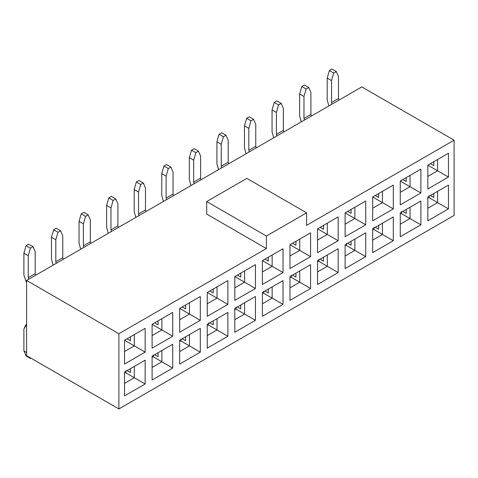 <?xml version="1.0" encoding="UTF-8"?>
<svg xmlns="http://www.w3.org/2000/svg" width="478" height="478" viewBox="0 0 478 478"><rect width="100%" height="100%" fill="white"/><g stroke="black" fill="none" stroke-linecap="round" stroke-linejoin="round"><path stroke-width="0.72" d="M382.454 191.337L393.31 185.07L372.685 196.978L382.454 191.337L382.454 202.618L393.31 208.886L393.31 185.07L382.454 191.337L393.31 185.07L393.31 208.886L382.454 202.618L372.685 208.259L382.454 202.618L372.685 196.978L372.685 220.794L393.31 208.886L372.685 220.794L372.685 196.978L382.454 202.618L382.454 191.337M382.454 223.178L393.31 216.91L372.685 228.819L382.454 223.178L382.454 234.459L393.31 240.727L393.31 216.91L372.685 228.819L393.31 216.91L393.31 240.727L382.454 234.459L372.685 240.099L382.454 234.459L374.035 229.595L372.685 229.5L374.035 229.595L382.454 234.459L382.454 223.178M372.685 252.629L393.31 240.727L372.685 252.629L372.685 228.819L372.685 252.629M400.259 181.06L420.885 169.152L400.259 181.06L400.259 204.877L420.885 192.969L420.885 169.152L410.028 175.42L410.028 186.701L420.885 192.969L410.028 186.701L400.259 192.341L410.028 186.701L400.259 181.06L420.885 169.152L420.885 192.969L400.259 204.877L400.259 181.06L410.028 186.701L410.028 175.42L400.259 181.06M420.885 224.803L410.028 218.536L400.259 224.176L410.028 218.536L420.885 224.803L420.885 200.987L400.259 212.895L400.259 236.712L420.885 224.803L400.259 236.712L400.259 212.895L410.028 207.255L420.885 200.987L410.028 207.255L410.028 218.536L410.028 207.255L400.259 212.895L420.885 200.987L420.885 224.803M427.828 165.137L448.454 153.229L427.828 165.137L427.828 188.953L448.454 177.045L448.454 153.229L437.597 159.497L437.597 170.777L448.454 177.045L437.597 170.777L427.828 176.418L437.597 170.777L427.828 165.137L448.454 153.229L448.454 177.045L427.828 188.953L427.828 165.137L437.597 170.777L437.597 159.497L427.828 165.137M448.454 208.886L437.597 202.618L427.828 208.259L437.597 202.618L448.454 208.886L448.454 185.07L427.828 196.978L427.828 220.794L448.454 208.886L427.828 220.794L427.828 196.978L448.454 185.07L437.597 191.337L437.597 202.618L437.597 191.337L427.828 196.978L448.454 185.07L448.454 208.886M378.654 229.315L378.654 225.371L378.654 229.315L375.236 227.343L378.654 229.315M378.654 197.48L378.654 193.53L378.654 197.48L375.236 195.502L378.654 197.48M406.228 181.562L406.228 177.613L406.228 181.562L402.811 179.585L406.228 181.562M406.228 213.397L406.228 209.448L406.228 213.397L402.811 211.425L406.228 213.397M433.803 165.639L433.803 161.695L433.803 165.639L430.379 163.667L433.803 165.639M433.803 197.48L433.803 193.53L433.803 197.48L430.379 195.508L433.803 197.48M118.885 333.728L266.407 248.56L206.705 214.084L266.407 248.56L118.885 333.728L118.885 408.941L454.1 215.405L454.1 140.197L361.828 86.924L26.613 280.461L118.885 333.728L26.613 280.461L26.613 355.668L118.885 408.941L26.613 355.668L26.613 280.461L361.828 86.924L454.1 140.197L306.577 225.371L454.1 140.197L454.1 215.405L118.885 408.941L118.885 333.728M306.577 225.371L306.577 212.835L266.407 236.024L266.407 248.56L266.407 236.024L206.705 201.555L206.705 214.084L206.705 201.555L246.869 178.366L306.577 212.835L306.577 225.371M200.3 296.503L200.3 320.32L179.674 332.228L179.674 308.412L200.3 296.503L189.443 302.771L189.443 314.052L200.3 320.32L200.3 296.503L179.674 308.412L179.674 332.228L200.3 320.32L189.443 314.052L179.674 319.692L189.443 314.052L179.674 308.412L200.3 296.503M200.3 328.338L200.3 352.155L179.674 364.063L179.674 340.246L200.3 328.338L189.443 334.606L189.443 345.887L200.3 352.155L200.3 328.338L179.674 340.246L179.674 364.063L200.3 352.155L189.443 345.887L179.674 351.527L189.443 345.887L189.443 334.606L200.3 328.338M172.725 368.078L152.1 379.986L152.1 356.17L172.725 344.262L172.725 368.078L161.875 361.81L152.1 367.451L161.875 361.81L172.725 368.078L172.725 344.262L152.1 356.17L152.1 379.986L172.725 368.078M152.1 324.329L172.725 312.421L172.725 336.237L152.1 348.145L152.1 324.329L172.725 312.421L152.1 324.329L152.1 348.145L172.725 336.237L172.725 312.421L161.875 318.689L161.875 329.969L172.725 336.237L161.875 329.969L152.1 335.61L161.875 329.969L152.1 324.329L161.875 329.969L161.875 318.689L152.1 324.329M145.157 383.995L124.531 395.904L124.531 372.087L145.157 360.179L145.157 383.995L134.3 377.728L124.531 383.368L134.3 377.728L145.157 383.995L145.157 360.179L124.531 372.087L124.531 395.904L145.157 383.995M124.531 340.246L145.157 328.338L145.157 352.155L124.531 364.063L124.531 340.246L145.157 328.338L124.531 340.246L124.531 364.063L145.157 352.155L145.157 328.338L134.3 334.606L134.3 345.887L145.157 352.155L134.3 345.887L124.531 351.527L134.3 345.887L124.531 340.246L134.3 345.887L134.3 334.606L124.531 340.246M365.736 256.644L345.11 268.552L345.11 244.736L365.736 232.828L365.736 256.644L354.879 250.376L345.11 256.017L354.879 250.376L365.736 256.644L365.736 232.828L345.11 244.736L345.11 268.552L365.736 256.644M345.11 212.895L365.736 200.987L365.736 224.803L345.11 236.712L345.11 212.895L365.736 200.987L345.11 212.895L345.11 236.712L365.736 224.803L365.736 200.987L354.879 207.255L354.879 218.536L365.736 224.803L354.879 218.536L345.11 224.176L354.879 218.536L345.11 212.895L354.879 218.536L354.879 207.255L345.11 212.895M338.167 272.562L317.541 284.47L317.541 260.653L338.167 248.745L338.167 272.562L327.31 266.294L317.541 271.934L327.31 266.294L338.167 272.562L338.167 248.745L317.541 260.653L317.541 284.47L338.167 272.562M317.541 228.813L338.167 216.91L338.167 240.721L317.541 252.629L317.541 228.813L338.167 216.91L317.541 228.813L317.541 252.629L338.167 240.721L338.167 216.91L327.31 223.172L327.31 234.459L338.167 240.721L327.31 234.459L317.541 240.099L327.31 234.459L317.541 228.813L327.31 234.459L327.31 223.172L317.541 228.813M310.592 288.479L289.967 300.387L289.967 276.571L310.592 264.663L310.592 288.479L299.736 282.211L289.967 287.852L299.736 282.211L310.592 288.479L310.592 264.663L289.967 276.571L289.967 300.387L310.592 288.479M289.967 244.736L310.592 232.828L310.592 256.644L289.967 268.552L289.967 244.736L310.592 232.828L289.967 244.736L289.967 268.552L310.592 256.644L310.592 232.828L299.736 239.096L299.736 250.376L310.592 256.644L299.736 250.376L289.967 256.017L299.736 250.376L289.967 244.736L299.736 250.376L299.736 239.096L289.967 244.736M283.018 304.402L262.392 316.311L262.392 292.494L283.018 280.586L283.018 304.402L272.161 298.135L262.392 303.775L272.161 298.135L283.018 304.402L283.018 280.586L262.392 292.494L262.392 316.311L283.018 304.402M262.392 260.653L283.018 248.745L283.018 272.562L262.392 284.47L262.392 260.653L283.018 248.745L262.392 260.653L262.392 284.47L283.018 272.562L283.018 248.745L272.161 255.013L272.161 266.294L283.018 272.562L272.161 266.294L262.392 271.934L272.161 266.294L262.392 260.653L272.161 266.294L272.161 255.013L262.392 260.653M255.443 320.32L234.823 332.228L234.823 308.412L255.443 296.503L255.443 320.32L244.593 314.052L234.823 319.692L244.593 314.052L255.443 320.32L255.443 296.503L234.823 308.412L234.823 332.228L255.443 320.32M234.823 276.571L255.443 264.663L255.443 288.479L234.823 300.387L234.823 276.571L255.443 264.663L234.823 276.571L234.823 300.387L255.443 288.479L255.443 264.663L244.593 270.93L244.593 282.211L255.443 288.479L244.593 282.211L234.823 287.852L244.593 282.211L234.823 276.571L244.593 282.211L244.593 270.93L234.823 276.571M227.875 336.237L207.249 348.145L207.249 324.329L227.875 312.421L227.875 336.237L217.018 329.969L207.249 335.61L217.018 329.969L227.875 336.237L227.875 312.421L207.249 324.329L207.249 348.145L227.875 336.237M207.249 292.494L227.875 280.586L227.875 304.402L207.249 316.305L207.249 292.494L227.875 280.586L207.249 292.494L207.249 316.305L227.875 304.402L227.875 280.586L217.018 286.848L217.018 298.135L227.875 304.402L217.018 298.135L207.249 303.775L217.018 298.135L207.249 292.494L217.018 298.135L217.018 286.848L207.249 292.494M246.869 178.366L206.705 201.555L266.407 236.024L306.577 212.835L246.869 178.366M179.674 340.246L189.443 334.606L179.674 340.246M161.875 350.529L172.725 344.262L161.875 350.529L161.875 361.81L161.875 350.529L152.1 356.17L161.875 350.529M134.3 366.447L145.157 360.179L134.3 366.447L134.3 377.728L134.3 366.447L124.531 372.087L134.3 366.447M354.879 239.096L365.736 232.828L354.879 239.096L354.879 250.376L354.879 239.096L345.11 244.736L354.879 239.096M327.31 255.013L338.167 248.745L327.31 255.013L327.31 266.294L327.31 255.013L317.541 260.653L327.31 255.013M299.736 270.93L310.592 264.663L299.736 270.93L299.736 282.211L299.736 270.93L289.967 276.571L299.736 270.93M272.161 286.854L283.018 280.586L272.161 286.854L272.161 298.135L272.161 286.854L262.392 292.494L272.161 286.854M244.593 302.771L255.443 296.503L244.593 302.771L244.593 314.052L244.593 302.771L234.823 308.412L244.593 302.771M217.018 318.689L227.875 312.421L217.018 318.689L217.018 329.969L217.018 318.689L207.249 324.329L217.018 318.689M185.643 340.748L185.643 336.799L185.643 340.748L182.226 338.777L185.643 340.748M185.643 308.913L185.643 304.964L185.643 308.913L182.226 306.936L185.643 308.913M158.075 356.672L158.075 352.722L158.075 356.672L154.651 354.694L158.075 356.672M158.075 324.831L158.075 320.881L158.075 324.831L154.651 322.859L158.075 324.831M130.5 372.589L130.5 368.64L130.5 372.589L127.082 370.611L130.5 372.589M130.5 340.748L130.5 336.799L130.5 340.748L127.082 338.777L130.5 340.748M351.085 245.238L351.085 241.288L351.085 245.238L347.661 243.26L351.085 245.238M351.085 213.397L351.085 209.448L351.085 213.397L347.661 211.425L351.085 213.397M323.51 261.155L323.51 257.206L323.51 261.155L320.093 259.184L323.51 261.155M323.51 229.315L323.51 225.371L323.51 229.315L320.093 227.343L323.51 229.315M295.936 277.073L295.936 273.123L295.936 277.073L292.518 275.101L295.936 277.073M295.936 245.238L295.936 241.288L295.936 245.238L292.518 243.26L295.936 245.238M268.361 292.996L268.361 289.047L268.361 292.996L264.943 291.018L268.361 292.996M268.361 261.155L268.361 257.206L268.361 261.155L264.943 259.184L268.361 261.155M240.793 308.913L240.793 304.964L240.793 308.913L237.369 306.936L240.793 308.913M240.793 277.073L240.793 273.123L240.793 277.073L237.369 275.101L240.793 277.073M213.218 324.831L213.218 320.881L213.218 324.831L209.8 322.859L213.218 324.831M213.218 292.99L213.218 289.047L213.218 292.99L209.8 291.018L213.218 292.99M374.035 227.462L374.035 229.595L374.035 227.462M401.61 211.545L401.61 213.678L410.028 218.536L401.61 213.678L400.259 213.582L401.61 213.678L401.61 211.545M429.178 195.627L429.178 197.755L437.597 202.618L429.178 197.755L427.828 197.659L429.178 197.755L429.178 195.627M181.025 338.896L181.025 341.029L189.443 345.887L181.025 341.029L179.674 340.934L181.025 341.029L181.025 338.896M179.674 308.412L189.443 314.052L189.443 302.771L179.674 308.412M153.45 354.813L153.45 356.947L161.875 361.81L153.45 356.947L152.1 356.851L153.45 356.947L153.45 354.813M125.881 370.737L125.881 372.864L134.3 377.728L125.881 372.864L124.531 372.768L125.881 372.864L125.881 370.737M346.46 243.386L346.46 245.513L354.879 250.376L346.46 245.513L345.11 245.417L346.46 245.513L346.46 243.386M318.892 259.303L318.892 261.436L327.31 266.294L318.892 261.436L317.541 261.335L318.892 261.436L318.892 259.303M291.317 275.22L291.317 277.354L299.736 282.211L291.317 277.354L289.967 277.258L291.317 277.354L291.317 275.22M263.742 291.138L263.742 293.271L272.161 298.135L263.742 293.271L262.392 293.175L263.742 293.271L263.742 291.138M236.168 307.061L236.168 309.188L244.593 314.052L236.168 309.188L234.823 309.093L236.168 309.188L236.168 307.061M208.599 322.979L208.599 325.112L217.018 329.969L208.599 325.112L207.249 325.01L208.599 325.112L208.599 322.979M336.321 71.569L333.716 73.074L331.541 80.591L331.541 102.531L338.49 98.516L338.49 76.582L336.321 71.569L338.49 76.582L338.49 98.516L331.541 102.531L331.929 104.186L331.541 102.531L331.541 80.591L333.716 73.074L329.372 70.565L331.977 69.059L336.321 71.569L331.977 69.059L329.372 70.565L327.203 78.087L329.372 70.565L333.716 73.074L336.321 71.569M338.878 100.171L338.49 98.516L338.878 100.171M328.846 105.967L327.203 100.022L327.203 78.087L331.541 80.591L327.203 78.087L327.203 100.022L328.846 105.967M308.746 87.486L306.141 88.992L303.972 96.514L303.972 118.448L310.915 114.439L310.915 92.499L308.746 87.486L310.915 92.499L310.915 114.439L303.972 118.448L304.361 120.103L303.972 118.448L303.972 96.514L306.141 88.992L301.797 86.482L304.402 84.982L308.746 87.486L304.402 84.982L301.797 86.482L299.628 94.005L301.797 86.482L306.141 88.992L308.746 87.486M311.303 116.094L310.915 114.439L311.303 116.094M301.271 121.884L299.628 115.939L299.628 94.005L303.972 96.514L299.628 94.005L299.628 115.939L301.271 121.884M281.172 103.403L278.566 104.909L276.398 112.432L276.398 134.366L283.346 130.357L283.346 108.422L281.172 103.403L283.346 108.422L283.346 130.357L276.398 134.366L276.786 136.021L276.398 134.366L276.398 112.432L278.566 104.909L274.229 102.406L276.834 100.9L281.172 103.403L276.834 100.9L274.229 102.406L272.054 109.922L274.229 102.406L278.566 104.909L281.172 103.403M283.735 132.012L283.346 130.357L283.735 132.012M273.697 137.807L272.054 131.862L272.054 109.922L276.398 112.432L272.054 109.922L272.054 131.862L273.697 137.807M253.603 119.327L250.998 120.826L248.823 128.349L248.823 150.283L255.772 146.274L255.772 124.34L253.603 119.327L255.772 124.34L255.772 146.274L248.823 150.283L249.211 151.944L248.823 150.283L248.823 128.349L250.998 120.826L246.654 118.323L249.259 116.817L253.603 119.327L249.259 116.817L246.654 118.323L244.479 125.845L246.654 118.323L250.998 120.826L253.603 119.327M256.16 147.929L255.772 146.274L256.16 147.929M246.128 153.725L244.479 147.78L244.479 125.845L248.823 128.349L244.479 125.845L244.479 147.78L246.128 153.725M226.028 135.244L223.423 136.75L221.254 144.266L221.254 166.207L228.197 162.191L228.197 140.257L226.028 135.244L228.197 140.257L228.197 162.191L221.254 166.207L221.643 167.862L221.254 166.207L221.254 144.266L223.423 136.75L219.079 134.24L221.684 132.735L226.028 135.244L221.684 132.735L219.079 134.24L216.91 141.763L219.079 134.24L223.423 136.75L226.028 135.244M228.586 163.852L228.197 162.191L228.586 163.852M218.554 169.642L216.91 163.697L216.91 141.763L221.254 144.266L216.91 141.763L216.91 163.697L218.554 169.642M198.454 151.162L195.849 152.667L193.68 160.19L193.68 182.124L200.629 178.115L200.629 156.175L198.454 151.162L200.629 156.175L200.629 178.115L193.68 182.124L194.068 183.779L193.68 182.124L193.68 160.19L195.849 152.667L191.505 150.158L194.116 148.658L198.454 151.162L194.116 148.658L191.505 150.158L189.336 157.68L191.505 150.158L195.849 152.667L198.454 151.162M201.017 179.77L200.629 178.115L201.017 179.77M190.979 185.56L189.336 179.614L189.336 157.68L193.68 160.19L189.336 157.68L189.336 179.614L190.979 185.56M170.885 167.079L168.28 168.585L166.105 176.107L166.105 198.041L173.054 194.032L173.054 172.098L170.885 167.079L173.054 172.098L173.054 194.032L166.105 198.041L166.493 199.696L166.105 198.041L166.105 176.107L168.28 168.585L163.936 166.081L166.541 164.575L170.885 167.079L166.541 164.575L163.936 166.081L161.761 173.598L163.936 166.081L168.28 168.585L170.885 167.079M173.442 195.687L173.054 194.032L173.442 195.687M163.41 201.483L161.761 195.538L161.761 173.598L166.105 176.107L161.761 173.598L161.761 195.538L163.41 201.483M143.31 183.002L140.705 184.508L138.53 192.025L138.53 213.965L145.479 209.95L145.479 188.015L143.31 183.002L145.479 188.015L145.479 209.95L138.53 213.965L138.925 215.62L138.53 213.965L138.53 192.025L140.705 184.508L136.361 181.999L138.967 180.493L143.31 183.002L138.967 180.493L136.361 181.999L134.193 189.521L136.361 181.999L140.705 184.508L143.31 183.002M145.868 211.605L145.479 209.95L145.868 211.605M135.836 217.4L134.193 211.455L134.193 189.521L138.53 192.025L134.193 189.521L134.193 211.455L135.836 217.4M115.736 198.92L113.131 200.425L110.962 207.942L110.962 229.882L117.911 225.867L117.911 203.933L115.736 198.92L117.911 203.933L117.911 225.867L110.962 229.882L111.35 231.537L110.962 229.882L110.962 207.942L113.131 200.425L108.787 197.916L111.392 196.41L115.736 198.92L111.392 196.41L108.787 197.916L106.618 205.438L108.787 197.916L113.131 200.425L115.736 198.92M118.299 227.528L117.911 225.867L118.299 227.528M108.261 233.318L106.618 227.373L106.618 205.438L110.962 207.942L106.618 205.438L106.618 227.373L108.261 233.318M88.161 214.837L85.556 216.343L83.387 223.865L83.387 245.8L90.336 241.79L90.336 219.85L88.161 214.837L90.336 219.85L90.336 241.79L83.387 245.8L83.775 247.455L83.387 245.8L83.387 223.865L85.556 216.343L81.218 213.833L83.823 212.334L88.161 214.837L83.823 212.334L81.218 213.833L79.043 221.356L81.218 213.833L85.556 216.343L88.161 214.837M90.724 243.445L90.336 241.79L90.724 243.445M80.692 249.235L79.043 243.29L79.043 221.356L83.387 223.865L79.043 221.356L79.043 243.29L80.692 249.235M60.592 230.76L57.987 232.26L55.812 239.783L55.812 261.717L62.761 257.708L62.761 235.774L60.592 230.76L62.761 235.774L62.761 257.708L55.812 261.717L56.201 263.372L55.812 261.717L55.812 239.783L57.987 232.26L53.644 229.757L56.249 228.251L60.592 230.76L56.249 228.251L53.644 229.757L51.475 237.273L53.644 229.757L57.987 232.26L60.592 230.76M63.15 259.363L62.761 257.708L63.15 259.363M53.118 265.159L51.475 259.213L51.475 237.273L55.812 239.783L51.475 237.273L51.475 259.213L53.118 265.159M33.018 246.678L30.413 248.184L28.244 255.7L28.244 277.64L35.187 273.625L35.187 251.691L33.018 246.678L35.187 251.691L35.187 273.625L28.244 277.64L28.632 279.295L28.244 277.64L28.244 255.7L30.413 248.184L26.069 245.674L28.674 244.168L33.018 246.678L28.674 244.168L26.069 245.674L23.9 253.197L26.069 245.674L30.413 248.184L33.018 246.678M35.581 275.28L35.187 273.625L35.581 275.28M26.613 282.809L23.9 275.131L23.9 253.197L28.244 255.7L23.9 253.197L23.9 275.131L26.613 282.809M30.413 358.488L30.956 358.171L30.413 358.488L30.054 357.652L30.413 358.488L26.069 355.979L23.9 350.966L23.9 329.031L25.806 324.813L26.613 324.49L23.9 329.031L23.9 350.966L26.069 355.979L30.413 358.488M26.613 352.531L23.9 350.966L26.613 352.531M25.806 324.813L26.613 324.347"/></g></svg>
